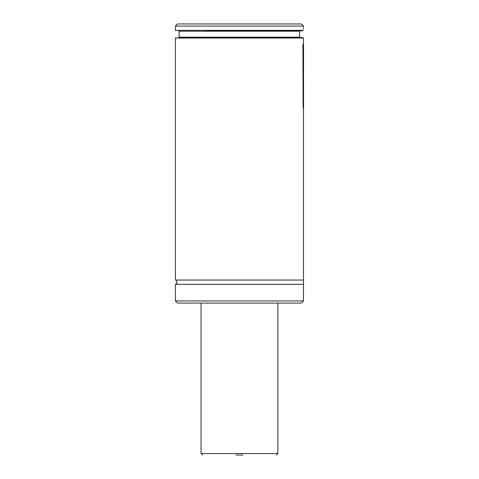 <?xml version="1.0" encoding="UTF-8"?>
<svg xmlns="http://www.w3.org/2000/svg" width="479" height="479" viewBox="0 0 479 479"><rect width="100%" height="100%" fill="white"/><g stroke="black" fill="none" stroke-linecap="round" stroke-linejoin="round"><path stroke-width="0.72" d="M239.458 23.95L301.351 23.95L303.482 26.082L175.434 26.082L177.565 23.95L239.458 23.95M303.327 28.979L303.405 27.866M299.213 30.782L273.479 30.782M265.797 30.782L213.119 30.782M205.437 30.782L302.812 30.782L303.255 30.351L175.434 30.351L175.434 26.082M299.513 32.662L299.668 37.182L299.537 31.207L299.98 30.782M299.525 31.967L299.513 32.62M179.104 37.182L178.679 37.607L300.123 37.607L299.668 37.182L179.104 37.182L179.104 31.207L299.537 31.207M300.123 37.607L302.95 37.607L300.123 37.607M299.213 37.607L273.479 37.607M265.797 37.607L213.119 37.607M205.437 37.607L302.95 37.607L303.482 38.889L303.482 45.463M303.411 38.033L175.434 38.033L175.434 280.047L303.482 280.047L303.482 108.841M175.434 280.047L176.362 280.263L177.104 283.508L175.434 284.316L303.482 284.316L303.482 280.047M303.482 300.962L175.434 300.962L177.565 303.099L301.351 303.099L303.482 300.962L303.482 284.316M303.482 51.199L303.47 50.54M303.482 53.552L303.566 51.199M303.548 54.54L303.566 53.552M303.524 54.295L303.566 58.534L303.447 54.295M303.56 58.839L303.566 58.534M303.518 45.463L303.566 49.582L303.447 45.463M303.482 50.481L303.566 49.582M303.518 58.486L303.566 68.293L303.447 58.486M303.518 69.934L303.566 74.221L303.447 69.934M303.482 75.113L303.566 74.221M303.518 76.724L303.542 81.49L303.447 76.724M303.482 81.49L303.482 82.274M303.447 84.466L303.542 82.274M303.447 88.789L303.518 84.466M303.566 83.214L303.518 88.789M303.548 100.075L303.375 89.07M303.566 99.099L303.542 88.417M303.566 94.62L303.566 93.261M303.518 99.824L303.566 109.619L303.447 99.824M303.105 44.116L303.447 44.9L303.447 108.38L303.105 107.577L302.938 44.116M236.021 455.05L242.895 455.05M201.042 303.099L201.042 453.553L277.874 453.553L277.874 303.099M303.482 26.938L303.482 26.082M175.434 30.351L175.859 30.782M179.104 31.207L178.679 30.782M175.434 38.033L175.859 37.607M303.482 99.824L303.482 88.789M303.482 84.466L303.482 80.34M303.482 76.724L303.482 73.562M303.482 69.934L303.482 67.515M303.482 58.486L303.482 57.887M303.482 54.295L303.482 48.918M175.434 300.962L175.434 284.316M277.874 453.553L276.377 455.05M201.042 453.553L202.539 455.05"/></g></svg>
